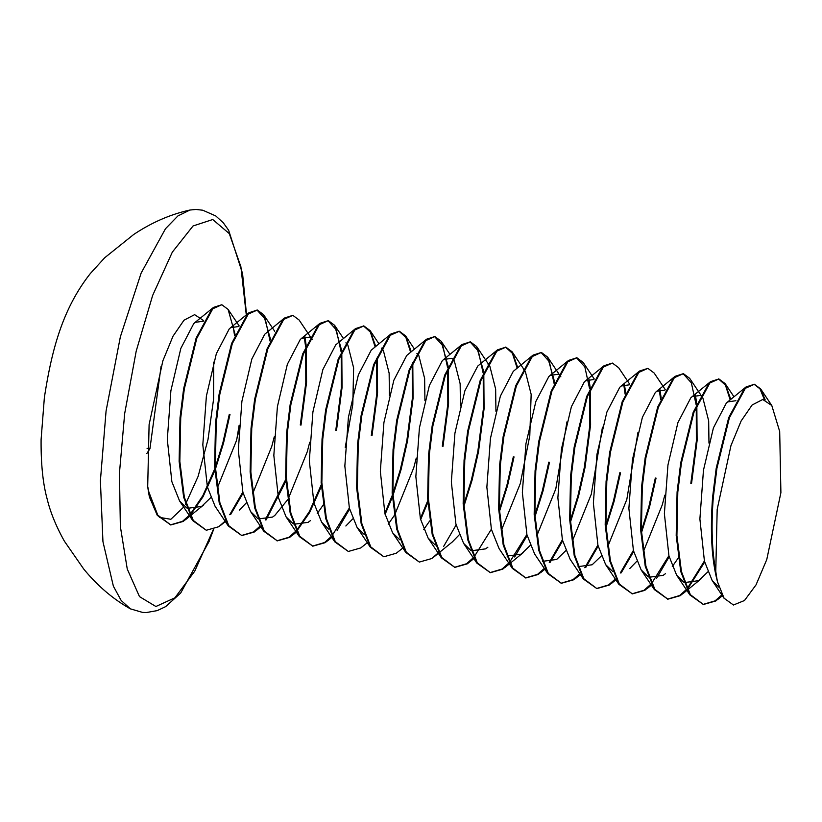 <?xml version="1.0" encoding="UTF-8"?>
<svg xmlns="http://www.w3.org/2000/svg" width="822" height="822" viewBox="0 0 822 822"><rect width="100%" height="100%" fill="white"/><g stroke="black" fill="none" stroke-linecap="round" stroke-linejoin="round"><path stroke-width="1.23" d="M246.323 315.258L240.877 266.688L229.297 233.623L212.754 219.525L193.047 225.968L172.312 252.159L152.645 295.447L136.205 351.117L124.667 413.62L119.457 473.01L120.351 526.44L127.256 569.029L139.493 596.618L155.903 606.513L174.932 597.779L194.711 571.239L213.33 529.532M236.89 438.784L239.13 425.323M130.41 608.866L121.183 600.502L113.374 586.178L102.945 541.647L100.397 480.798L106.069 411.021L120.351 336.856L141.137 273.089L165.489 228.722L177.932 215.919L189.964 210.031C170.401 214.357 151.628 222.526 133.637 234.537L104.692 257.759L90.369 273.5C62.164 309.267 51.56 351.056 44.367 397.591L41.1 439.523C40.895 463.844 42.919 483.706 47.183 499.098C50.399 512.363 56.143 526.399 64.404 541.205L83.669 568.958C97.376 585.716 112.953 599.012 130.4 608.855L142.576 612.421L146.326 612.544L157.218 610.612L165.602 606.657L180.665 593.073L209.045 541.544L213.628 529.43M715.777 571.28L717.185 509.383L730.964 445.586L741.125 420.977L752.109 405.01L762.754 399.482L771.786 405.513L779.688 431.468L780.9 492.655L766.772 559.546L756.034 584.874L744.485 600.512L733.45 605.013L724.079 598.221L717.555 581.955A112.676 33.116 98.5 0 1 715.777 571.28C711.924 550.442 711.092 525.813 713.301 497.413L716.918 468.314L729.391 417.782L745.359 388.303L754.401 384.264L760.669 388.929L765.169 399.903M717.555 581.955C711.688 560.214 710.033 531.998 712.592 497.31L716.209 468.211L728.682 417.668L744.65 388.2L746.068 386.936L754.411 384.264M722.168 595.426L715.818 600.964L703.375 604.489L690.336 594.645L681.438 571.547L676.907 535.656L677.801 492.111L681.417 463.012L693.891 412.48L709.859 383.001L718.901 378.963L725.158 383.627L730.768 399.41M721.829 594.933L715.099 600.851L703.016 604.437M703.375 604.489L689.853 594.892L680.729 571.444L676.198 535.543L677.092 492.008L680.708 462.909L693.182 412.367L709.139 382.898L710.568 381.634L718.901 378.963M704.659 562.084L687.377 589.364M686.945 589.826L680.308 595.662L667.865 599.187L654.836 589.343L645.928 566.245L641.396 530.354L642.29 486.809L645.907 457.71L658.381 407.178L674.348 377.699L683.401 373.661L689.658 378.326L700.724 394.827M704.392 561.015L687.1 588.778M686.668 589.261L679.599 595.549L667.515 599.135M667.865 599.187L654.353 589.59L645.219 566.142L640.687 530.241L641.581 486.706L645.198 457.607L657.672 407.065L673.639 377.596L675.057 376.332L683.401 373.661M669.149 556.782L656.686 578.174M651.158 584.822L644.808 590.35L632.365 593.885L619.326 584.041L610.427 560.943L605.896 525.053L606.79 481.507L610.407 452.408L622.881 401.876L638.848 372.397L647.89 368.359L654.148 373.024L665.214 389.525M668.892 555.713L651.599 583.476M651.168 583.959L644.099 590.247L632.005 593.833M632.365 593.885L618.843 584.288L609.719 560.84L605.187 524.939L606.081 481.404L609.698 452.306L622.172 401.763L638.129 372.294L639.557 371.03L647.89 368.359M656.048 478.137L649.575 506.804L641.52 532.574M633.649 551.48L621.185 572.872M615.657 579.52L609.297 585.048L596.854 588.583L583.826 578.739L574.917 555.641L570.386 519.751L571.28 476.205L574.897 447.106L587.37 396.574L603.338 367.095L612.39 363.057L618.647 367.722L629.714 384.223M655.329 478.034L648.866 506.701L641.417 530.765M633.382 550.411L620.291 573.016M615.318 579.017L608.588 584.945L596.505 588.531M596.854 588.583L583.343 578.986L574.208 555.538L569.677 519.638L570.571 476.102L574.188 447.004L586.661 396.461L602.629 366.992L604.047 365.728L612.39 363.057M620.538 472.835L614.065 501.502L606.009 527.272M598.139 546.178L585.685 567.57M580.147 574.218L573.797 579.746L561.354 583.281L548.315 573.437L539.417 550.339L534.886 514.449L535.78 470.903L539.396 441.804L551.87 391.272L567.838 361.793L576.88 357.755L583.147 362.42L594.203 378.921M619.829 472.732L613.356 501.399L605.917 525.464M597.882 545.109L584.791 567.714M579.808 573.715L573.088 579.644L560.994 583.23M561.354 583.281L547.832 573.684L538.708 550.237L534.177 514.336L535.071 470.8L538.687 441.702L551.161 391.159L567.118 361.69L568.547 360.426L576.88 357.755M590.319 388.878L590.597 424.697L585.038 467.533L578.565 496.2L570.509 521.97M562.638 540.876L550.175 562.269M544.647 568.916L538.287 574.444L525.844 577.979L512.815 568.136L503.917 545.037L499.386 509.147L500.269 465.601L503.886 436.503L516.36 385.97L532.327 356.491L541.379 352.453L547.637 357.118L554.655 382.148M589.754 390.255L589.836 425.231L584.329 467.43L577.856 496.098L570.406 520.162M562.371 539.807L549.281 562.412M544.308 568.413L537.578 574.342L525.494 577.928M525.844 577.979L512.332 568.382L503.198 544.935L498.666 509.034L499.56 465.499L503.177 436.4L515.651 385.857L531.618 356.388L533.036 355.125L541.379 352.453M549.528 462.231L543.054 490.898L534.999 516.668M527.128 535.574L514.675 556.967M509.137 563.615L502.787 569.143L490.344 572.677L477.305 562.834L468.406 539.735L463.875 503.835L464.769 460.299L468.386 431.201L480.86 380.668L496.827 351.189L505.869 347.151L512.137 351.816L517.737 367.598M548.819 462.128L542.345 490.796L534.906 514.86M526.871 534.506L509.578 562.269M509.147 562.741L502.078 569.04L489.984 572.626M490.344 572.677L476.822 563.08L467.697 539.633L463.166 503.732L464.06 460.197L467.677 431.098L480.151 380.555L496.118 351.086L497.536 349.823L505.869 347.151M514.027 456.929L507.554 485.597L499.499 511.366M473.842 558.631L467.276 563.841L454.833 567.375L441.804 557.532L432.906 534.434L428.375 498.533L429.259 454.998L432.875 425.899L445.349 375.366L461.317 345.887L470.369 341.849L476.626 346.514L483.644 371.544M513.318 456.827L506.845 485.494L499.396 509.558M491.371 529.204L474.078 556.967M473.636 557.439L466.567 563.738L454.484 567.324M454.833 567.375L441.322 557.778L432.187 534.331L427.656 498.43L428.55 454.895L432.167 425.796L444.64 375.253L460.608 345.785L462.026 344.521L470.369 341.849M483.798 372.972L484.076 408.781L478.517 451.627L472.044 480.295L463.988 506.064M456.118 524.97L443.664 546.363M438.414 552.713L431.776 558.539L419.333 562.073L406.294 552.23L397.396 529.132L392.865 493.231L393.759 449.696L397.375 420.597L409.849 370.064L425.817 340.585L434.859 336.547L441.126 341.212L448.144 366.242M483.244 374.349L483.326 409.325L477.808 451.525L471.335 480.192L463.896 504.256M419.333 562.073L405.821 552.476L396.687 529.029L392.156 493.128L393.05 449.593L396.666 420.494L409.14 369.951L425.108 340.483L426.526 339.219L434.859 336.547M427.882 502.396L420.617 519.668M403.109 547.812L396.266 553.237L383.823 556.771L370.794 546.928L361.896 523.83L357.365 487.929L358.248 444.394L361.865 415.295L374.339 364.763L390.306 335.284L399.358 331.245L405.616 335.91L411.216 351.693M427.779 500.649L420.361 518.6M383.823 556.771L370.311 547.175L361.177 523.727L356.645 487.826L357.539 444.291L361.156 415.192L373.63 364.649L389.597 335.181L391.015 333.917L399.358 331.245M412.788 362.368L413.065 398.177L407.507 441.024L401.033 469.691L392.978 495.45M392.371 497.094L385.107 514.367M367.598 542.499L360.766 547.935L348.323 551.47L335.284 541.626L326.385 518.528L321.854 482.627L322.748 439.092L326.365 409.993L338.839 359.461L354.806 329.982L363.848 325.944L370.116 330.608L375.716 346.391M412.233 363.745L412.315 398.721L406.798 440.921L400.324 469.588L392.885 493.652M392.269 495.347L384.85 513.298M348.323 551.47L334.811 541.873L325.676 518.425L321.145 482.524L322.039 438.989L325.656 409.89L338.13 359.348L354.097 329.879L355.515 328.615L363.848 325.944M349.607 509.065L337.143 530.457M331.903 536.807L325.255 542.633L312.812 546.168L299.783 536.324L290.885 513.226L286.354 477.325L287.238 433.79L290.865 404.691L303.339 354.159L319.296 324.68L328.348 320.642L334.605 325.307L341.623 350.336M349.35 507.996L332.057 535.759M331.615 536.232L324.546 542.53L312.463 546.116M312.812 546.168L299.3 536.571L290.176 513.123L285.645 477.222L286.529 433.677L290.145 404.588L302.619 354.046L318.587 324.577L320.005 323.313L328.348 320.642M321.361 486.49L309.555 512.651L296.824 531.043M296.393 531.505L289.755 537.331L277.312 540.866L264.273 531.022L255.375 507.924L250.844 472.023L251.738 428.488L255.354 399.389L267.828 348.857L283.796 319.378L292.838 315.34L299.105 320.005L310.171 336.506M321.258 484.744L309.411 511.51L296.547 530.457M296.115 530.93L289.046 537.228L276.952 540.814M277.312 540.866L263.8 531.259L254.666 507.821L250.135 471.92L251.029 428.375L254.645 399.287L267.119 348.744L283.087 319.275L284.504 318.011L292.838 315.34M285.861 481.189L266.133 519.853M260.605 526.501L254.245 532.029L241.802 535.564L228.773 525.72L219.875 502.622L215.343 466.721L216.227 423.186L219.854 394.087L232.328 343.545L248.285 314.076L257.337 310.038L263.595 314.703L270.613 339.733M285.758 479.442L265.239 519.997M260.266 525.998L253.536 531.926L241.452 535.512M241.802 535.564L228.29 525.957L219.166 502.519L214.634 466.619L215.518 423.073L219.135 393.985L231.609 343.442L247.576 313.973L249.004 312.709L257.337 310.038M243.086 493.149L230.633 514.551M225.382 520.901L218.744 526.727L206.301 530.262L193.262 520.418L184.364 497.32L179.833 461.419L180.727 417.884L184.344 388.785L196.818 338.243L212.785 308.774L221.827 304.736L228.095 309.401L235.113 334.431M242.829 492.09L229.739 514.695M206.301 530.262L192.79 520.655L183.655 497.218L179.124 461.317L180.018 417.771L183.635 388.683L196.109 338.14L212.076 308.671L213.494 307.407L221.827 304.736M754.051 384.223L759.97 388.837L764.429 399.698M718.541 378.921L725.436 385.138L730.172 399.893M695.381 394.745L696.676 403.355M696.83 404.784L697.107 440.602L691.549 483.439M683.041 373.62L691.364 382.867L696.121 404.681M696.275 406.16L696.357 441.137L690.84 483.336M659.881 389.443L661.176 398.053M659.234 389.69L660.621 399.379M624.371 384.141L625.665 392.752M623.734 384.388L625.11 394.077M588.871 378.839L590.165 387.45M576.52 357.714L584.853 366.961L589.61 388.775M541.02 352.412L549.343 361.659L554.1 383.473M505.509 347.11L512.404 353.326L517.141 368.081M470.009 341.808L478.332 351.056L483.089 372.869M448.298 367.67L448.576 403.479L443.017 446.325M434.509 336.506L442.832 345.754L447.589 367.568M447.733 369.047L447.826 404.023L442.308 446.223M398.999 331.204L405.883 337.421L410.62 352.176M377.288 357.067L377.565 392.875L372.006 435.722M363.499 325.902L370.383 332.119L375.12 346.874M376.723 358.443L376.815 393.419L371.297 435.619M341.788 351.765L342.055 387.573L336.496 430.42M327.988 320.601L336.311 329.848L341.068 351.662M341.222 353.141L341.305 388.118L335.787 430.317M304.828 336.424L306.123 345.035M306.277 346.463L306.555 382.271L300.996 425.118M304.181 336.671L305.568 346.36M305.712 347.84L305.805 382.816L300.287 425.015M256.978 309.997L265.3 319.244L270.058 341.058M233.171 326.067L234.558 335.756M229.985 414.514L223.512 443.181L215.456 468.941M214.85 470.585L203.034 496.745L190.314 515.137M189.882 515.6L183.234 521.425L170.791 524.96L157.762 515.117L148.864 492.018L147.703 486.439A112.676 33.116 98.5 0 0 149.47 497.125L157.279 515.353L149.47 497.125M229.276 414.411L222.803 443.079L215.364 467.143M214.748 468.838L202.9 495.594L190.036 514.551M189.605 515.024L182.525 521.323L170.442 524.898M170.791 524.96L157.279 515.353M203.65 320.601L194.609 314.651L183.974 320.231L173 336.219L162.859 360.837L149.101 424.635L147.703 486.439M159.365 517.367L170.853 519.288L183.686 507.092M185.505 504.266L198.102 476.421L208.017 439.441L213.586 399.112L213.71 362.112M719.075 587.34L712.15 580.486L704.444 561.221L699.892 519.021L703.457 470.276L713.414 427.913L726.288 403.181L727.686 401.917L735.916 400.715M707.773 571.927L698.669 580.671L684.572 582.551M683.76 582.14L676.64 575.184L668.944 555.919L664.382 513.719L667.957 464.975L677.914 422.611L690.778 397.879L692.186 396.615L700.416 395.413M700.961 395.834L702.882 398.043L708.677 420.864L708.965 443.079M678.263 558.004L672.262 566.625M665.399 573.715L663.169 575.369L649.072 577.25M648.25 576.839L641.139 569.882L633.433 550.617L628.881 508.417L632.447 459.673L642.403 417.309L655.278 392.577L656.675 391.313L664.906 390.111M664.793 495.204L662.316 504.749L643.328 551.768M636.762 561.323L629.888 568.413M612.75 571.537L605.629 564.58L597.933 545.315L593.371 503.115L596.947 454.371L606.903 412.007L619.778 387.275L621.175 386.011L629.405 384.809M637.954 432.475L626.816 499.447L607.818 546.466M601.252 556.021L592.159 564.765L578.061 566.646M583.343 578.986L570.129 559.279L562.423 540.013L557.871 497.813L561.436 449.069L571.393 406.705L584.267 381.973L585.665 380.709L593.895 379.507M602.454 427.173L591.316 494.145L572.317 541.164M565.752 550.719L556.648 559.463L542.561 561.344M547.832 573.684L534.619 553.977L526.923 534.711L522.36 492.512L525.936 443.767L535.893 401.403L548.767 376.671L550.165 375.407L558.395 374.205M566.944 421.871L555.806 488.843L536.807 535.862M530.241 545.418L521.148 554.162L507.051 556.042M512.332 568.382L499.118 548.675L491.412 529.409L486.86 487.21L490.436 438.465L500.382 396.101L513.257 371.369L533.036 355.125M523.429 369.325L525.35 371.534L531.156 394.355L529.789 435.67L520.305 483.542L501.307 530.56M487.867 547.205L485.638 548.86L471.551 550.74M470.729 550.329L463.608 543.373L455.912 524.107L451.35 481.908L454.926 433.163L464.882 390.799L477.757 366.067L497.536 349.823M487.929 364.023L489.85 366.232L495.645 389.053L495.933 411.257M459.231 534.814L452.367 541.904L439.082 552.723M435.228 545.027L428.108 538.071L420.402 518.805L415.85 476.606L419.425 427.851L429.372 385.497L442.246 360.766L443.644 359.502L451.874 358.3M452.419 358.721L454.34 360.93L460.145 383.751L460.433 405.955M429.731 520.881L423.731 529.512M399.718 539.725L392.608 532.769L384.902 513.503L380.339 471.304L383.915 422.549L393.872 380.196L406.746 355.464L426.526 339.219M416.918 353.419L418.84 355.628L424.635 378.449L424.923 400.653M416.251 458.09L413.785 467.636L394.796 514.654M394.231 515.579L388.22 524.21M364.218 534.423L357.097 527.467L349.391 508.202L344.839 466.002L348.415 417.247L358.361 374.894L371.236 350.162L391.015 333.917M381.408 348.117L383.329 350.326L389.135 373.147L389.423 395.351M352.72 518.908L345.857 525.998M328.708 529.121L321.597 522.165L313.891 502.9L309.329 460.7L312.905 411.945L322.861 369.592L335.736 344.86L355.515 328.615M345.908 342.815L347.829 345.014L353.624 367.845L352.823 404.229L345.24 447.487M323.221 504.975L317.21 513.606M310.346 520.696L308.116 522.35L294.019 524.231M293.207 523.82L286.087 516.863L278.381 497.598L273.829 455.398L277.404 406.643L287.351 364.29L300.225 339.558L301.623 338.294L309.853 337.092M310.408 337.513L312.319 339.712L310.593 337.143M309.74 442.185L307.274 451.73L288.275 498.749M287.71 499.673L274.846 515.394L272.606 517.048L258.519 518.929M257.697 518.518L250.587 511.561L242.88 492.296L238.318 450.096L241.894 401.342L251.851 358.988L264.725 334.256L284.504 318.011M274.24 436.883L271.763 446.428L252.775 493.447M246.199 503.002L239.336 510.092M228.29 525.957L215.076 506.26L207.38 486.994L202.818 444.794L206.394 396.04L216.34 353.686L229.215 328.954L230.622 327.68L238.842 326.488M238.729 431.581L236.263 441.126L217.265 488.145M210.699 497.7L201.596 506.444L187.508 508.325M186.686 507.914L179.576 500.958L171.87 481.692L167.308 439.493L170.884 390.738L180.84 348.384L193.715 323.652L195.112 322.378L203.342 321.186M161.061 366.458L149.933 448.75L147.066 448.319M149.933 448.75L146.84 453.508M237.404 436.852L238.986 427.296M213.494 307.407L195.112 322.378M192.79 520.655L179.576 500.958M249.004 312.709L230.622 327.68M263.8 531.259L250.587 511.561M320.005 323.313L301.623 338.294M299.3 536.571L286.087 516.863M334.811 541.873L321.597 522.165M370.311 547.175L357.097 527.467M405.821 552.476L392.608 532.769M462.026 344.521L443.644 359.502M441.322 557.778L428.108 538.071M476.822 563.08L463.608 543.373M568.547 360.426L550.165 375.407M604.047 365.728L585.665 380.709M639.557 371.03L621.175 386.011M618.843 584.288L605.629 564.58M675.057 376.332L656.675 391.313M654.353 589.59L641.139 569.882M710.568 381.634L692.186 396.615M689.853 594.892L676.64 575.184M746.068 386.936L727.686 401.917M724.048 598.241L712.15 580.486M722.384 595.745L718.007 599.31M733.984 396.79L725.158 383.627M700.899 579.017L687.613 589.847M687.151 590.227L682.507 594.008M702.882 398.043L701.156 395.464M651.373 585.141L646.996 588.706M615.863 579.839L611.496 583.404M580.363 574.537L575.996 578.102M544.852 569.235L540.486 572.8M560.861 376.836L559.135 374.257M558.703 373.62L547.637 357.118M523.378 552.507L510.092 563.337M509.619 563.717L504.985 567.499M525.35 371.534L523.624 368.955M523.193 368.318L512.137 351.816M489.85 366.232L488.124 363.653M487.693 363.016L476.626 346.514M438.609 553.114L433.975 556.895M449.942 354.364L441.126 341.212M414.442 349.062L405.616 335.91M378.932 343.76L370.116 330.608M332.098 537.198L327.454 540.989M343.432 338.459L334.605 325.307M296.588 531.896L291.954 535.687M260.821 526.82L256.443 530.385M274.661 331.204L263.595 314.703M225.577 521.292L220.943 525.083M239.161 325.902L228.095 309.401M203.835 504.79L190.54 515.61M189.81 516.216L185.433 519.781M771.786 405.513L760.669 388.929M246.549 315.021L242.572 273.603L228.629 230.242L223.255 222.741L215.816 215.981L202.808 210.227L195.996 209.456L189.954 210.031"/></g></svg>

